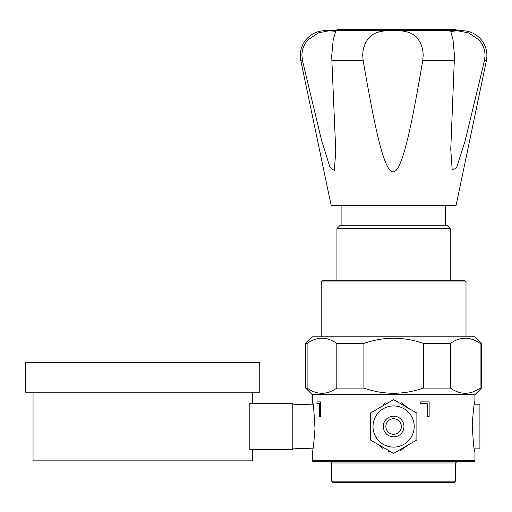 <?xml version="1.0" encoding="UTF-8"?>
<svg xmlns="http://www.w3.org/2000/svg" width="512" height="512" viewBox="0 0 512 512"><rect width="100%" height="100%" fill="white"/><g stroke="black" fill="none" stroke-linecap="round" stroke-linejoin="round"><path stroke-width="0.77" d="M312.282 394.669L474.944 394.669L481.517 388.09L480.115 388.09C470.214 394.995 460.314 394.995 450.413 388.09L423.315 388.09C403.514 394.995 383.712 394.995 363.904 388.09L336.813 388.09C326.912 394.995 317.011 394.995 307.104 388.09L305.702 388.09L312.282 394.669L312.282 400.877C313.133 401.402 314.042 410.65 314.995 428.608C313.76 444.205 312.858 452.058 312.282 452.173L312.282 460.486A1.242 1.242 0 0 0 313.523 461.728L473.702 461.728A1.242 1.242 0 0 0 474.944 460.486L312.282 460.486M474.304 404.186L479.904 404.186L479.904 448.864L474.304 448.864L474.944 452.173L474.944 460.486M474.944 452.173C474.086 451.642 473.184 442.4 472.224 424.435C473.459 408.845 474.368 400.992 474.944 400.877L474.944 394.669M427.213 416.371L429.139 416.371L429.139 401.888L420.749 401.888L420.749 403.603L427.213 403.603L427.213 416.371M316.941 401.888L316.941 403.603L319.546 403.603L319.546 416.371L320.448 416.371L320.448 401.888L316.941 401.888L320.448 401.888M396.045 401.056L407.859 407.878L401.171 402.656M399.731 451.021L407.859 445.171L396.045 451.994L397.811 451.635M391.181 451.994L379.36 445.171M379.36 407.878L391.123 401.062M292.838 404.186L313.043 404.89L312.282 400.877M387.834 401.901L387.334 402.086M385.472 402.944L382.944 404.544M380.435 446.33L382.944 448.506M388.57 451.392L390.854 451.942M397.811 401.414L396.442 401.12M307.104 388.09L307.104 343.411C317.011 336.506 326.912 336.506 336.813 343.411L363.904 343.411C383.712 336.506 403.514 336.506 423.315 343.411L450.413 343.411C460.314 336.506 470.214 336.506 480.115 343.411L481.517 343.411L481.517 388.09M481.517 343.411L474.899 336.794L312.32 336.794L305.702 343.411L307.104 343.411M480.115 343.411L480.115 388.09M450.413 388.09L450.413 343.411M423.315 343.411L423.315 388.09M363.904 388.09L363.904 343.411M336.813 343.411L336.813 388.09M466.003 281.939L464.352 280.282L322.874 280.282L321.216 281.939L466.003 281.939L466.003 336.794M450.285 228.576L446.976 225.261L340.243 225.261L336.934 228.576L450.285 228.576L450.285 280.282M455.578 462.97L456.819 461.728L455.578 462.97L455.578 481.171L331.642 481.171L331.642 462.97L330.4 461.728L331.642 462.97L455.578 462.97M455.578 481.171L454.342 482.413L332.883 482.413L331.642 481.171M319.546 416.371L320.448 416.371M319.546 403.603L320.448 403.603M422.726 60.589L454.304 60.589L454.438 55.501L453.05 39.853L450.758 31.354L457.85 30.81L468.518 32.877L478.95 39.853C482.97 44.442 484.998 49.658 485.043 55.501L484.467 60.589L486.4 60.589L456.122 205.254L331.104 205.254L300.826 60.589L302.483 60.589L301.914 55.501C301.952 49.664 303.974 44.448 307.974 39.853L318.208 32.928L328.736 30.816L335.763 31.264L333.21 39.853L331.731 55.501L331.872 60.589L363.174 60.589L362.739 55.501C362.765 49.651 364.32 44.429 367.418 39.853C372.96 30.682 386.406 30.387 393.088 30.701C399.827 30.374 413.114 30.72 418.547 39.853C421.594 44.429 423.136 49.645 423.162 55.501L422.726 60.589C413.306 115.91 408.41 137.606 404.051 152.384C399.987 165.722 396.333 172.211 393.088 171.853C389.843 172.211 386.176 165.722 382.08 152.384C377.677 137.606 372.73 115.917 363.174 60.589M302.483 60.589L321.51 140.128L330.042 167.488L334.336 170.509L335.763 151.04L331.872 60.589M454.304 60.589L450.758 149.21L452.205 170.163L456.55 167.866L465.171 140.742L484.467 60.589M456.122 30.682L456.122 29.587L336.979 29.587L336.979 30.682L325.12 30.682L462.106 30.682C469.907 30.842 476.326 33.901 481.37 39.853C486.163 46.01 487.84 52.922 486.4 60.589M292.838 449.69L292.838 403.354L249.824 403.354L249.824 449.69L292.838 449.69M252.294 449.69L252.294 460.858L33.043 460.858L33.043 392.186M142.669 392.186L25.6 392.186L25.6 362.4L259.744 362.4L259.744 392.186L142.669 392.186M401.37 426.522A7.757 7.757 0 0 1 393.613 434.278A7.757 7.757 0 0 1 385.856 426.522A7.757 7.757 0 0 1 393.613 418.765A7.757 7.757 0 0 1 401.37 426.522M403.955 426.522A10.342 10.342 0 0 1 393.613 436.864A10.342 10.342 0 0 1 383.27 426.522A10.342 10.342 0 0 1 393.613 416.179A10.342 10.342 0 0 1 403.955 426.522M373.011 426.522A20.595 20.595 0 0 0 393.613 447.123A20.595 20.595 0 0 0 414.208 426.522A20.595 20.595 0 0 0 393.613 405.926A20.595 20.595 0 0 0 373.011 426.522M370.342 439.962L393.613 453.395L416.883 439.962L416.883 413.082L393.613 399.648L370.342 413.082L370.342 439.962M305.702 343.411L305.702 388.09M321.216 281.939L321.216 336.794M336.934 228.576L336.934 280.282M445.318 205.254L445.318 225.261M341.901 205.254L341.901 225.261M300.826 60.589C299.386 52.922 301.062 46.01 305.85 39.853C310.893 33.901 317.318 30.842 325.12 30.682M313.043 448.154L292.838 448.864M252.294 392.186L252.294 403.354"/></g></svg>
